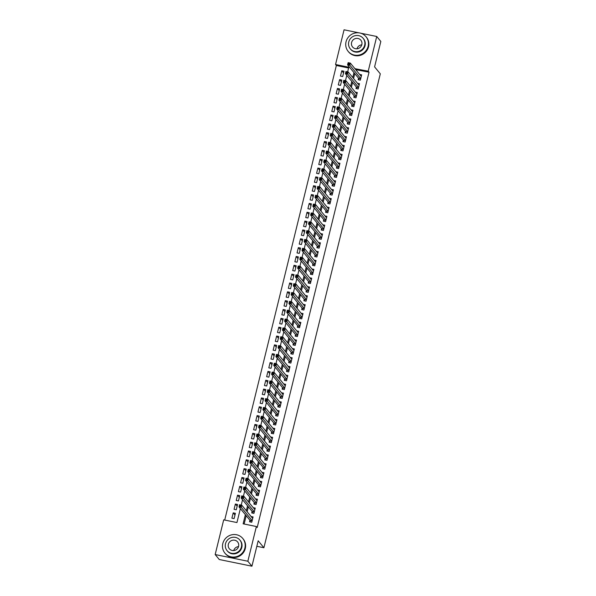 <?xml version="1.0" encoding="UTF-8"?>
<svg xmlns="http://www.w3.org/2000/svg" width="596" height="596" viewBox="0 0 596 596"><rect width="100%" height="100%" fill="white"/><g stroke="black" fill="none" stroke-linecap="round" stroke-linejoin="round"><path stroke-width="0.89" d="M360.61 33.182L376.739 36.483L380.829 41.452L374.586 66.871L380.308 73.829L263.901 547.739L258.18 540.781L251.937 566.2L219.261 559.517L215.171 554.548L223.694 519.846L236.947 522.55L240.374 508.597M348.593 67.996L336.36 65.5L224.707 520.047M336.36 65.5L335.541 64.502L344.063 29.8L358.978 32.847M358.524 78.158L358.144 79.7L360.349 80.155L361.653 74.85L359.664 74.44M356.348 86.994L355.968 88.543L358.181 88.998L359.485 83.693L357.496 83.284M354.18 95.837L353.8 97.386L356.006 97.833L357.309 92.529L355.32 92.127M352.005 104.68L351.625 106.23L353.838 106.677L355.142 101.372L353.152 100.97M349.837 113.523L349.457 115.065L351.662 115.52L352.966 110.215L350.977 109.806M347.662 122.366L347.282 123.908L349.494 124.363L350.798 119.058L348.809 118.649M345.494 131.202L345.114 132.752L347.319 133.206L348.623 127.902L346.634 127.492M343.318 140.045L342.938 141.595L345.151 142.042L346.455 136.737L344.466 136.335M341.15 148.888L340.77 150.438L342.976 150.885L344.279 145.58L342.29 145.178M338.975 157.731L338.595 159.274L340.808 159.728L342.111 154.424L340.122 154.014M336.807 166.567L336.427 168.117L338.632 168.571L339.936 163.267L337.947 162.857M334.632 175.41L334.252 176.96L336.464 177.414L337.768 172.11L335.779 171.7M332.464 184.253L332.084 185.803L334.289 186.25L335.593 180.946L333.604 180.543M330.288 193.097L329.908 194.646L332.121 195.093L333.425 189.789L331.436 189.386M328.12 201.94L327.74 203.482L329.946 203.936L331.249 198.632L329.26 198.222M325.945 210.775L325.565 212.325L327.778 212.779L329.081 207.475L327.092 207.065M323.777 219.619L323.397 221.168L325.602 221.623L326.906 216.311L324.917 215.908M321.602 228.462L321.222 230.011L323.434 230.458L324.738 225.154L322.749 224.752M319.434 237.305L319.054 238.847L321.259 239.301L322.563 233.997L320.574 233.587M317.258 246.148L316.878 247.69L319.091 248.145L320.395 242.84L318.406 242.43M315.09 254.984L314.71 256.533L316.916 256.988L318.219 251.683L316.23 251.274M312.915 263.827L312.535 265.376L314.748 265.823L316.051 260.519L314.062 260.117M310.747 272.67L310.367 274.22L312.572 274.667L313.876 269.362L311.887 268.96M308.572 281.513L308.192 283.055L310.404 283.51L311.708 278.205L309.719 277.796M306.404 290.356L306.024 291.898L308.229 292.353L309.533 287.048L307.543 286.639M304.228 299.192L303.848 300.742L306.061 301.196L307.365 295.892L305.375 295.482M302.06 308.035L301.68 309.585L303.885 310.032L305.189 304.727L303.2 304.325M299.885 316.878L299.505 318.428L301.718 318.875L303.021 313.57L301.032 313.168M297.717 325.721L297.337 327.264L299.542 327.718L300.846 322.414L298.857 322.004M295.541 334.557L295.162 336.107L297.374 336.561L298.678 331.257L296.689 330.847M293.374 343.4L292.994 344.95L295.199 345.404L296.503 340.092L294.513 339.69M291.198 352.243L290.818 353.793L293.031 354.24L294.335 348.936L292.345 348.533M289.03 361.087L288.65 362.629L290.855 363.083L292.159 357.779L290.17 357.376M286.855 369.93L286.475 371.472L288.688 371.926L289.991 366.622L288.002 366.212M284.687 378.765L284.307 380.315L286.512 380.769L287.816 375.465L285.827 375.055M282.511 387.609L282.132 389.158L284.344 389.605L285.64 384.301L283.659 383.898M280.344 396.452L279.964 398.001L282.169 398.448L283.473 393.144L281.483 392.742M278.168 405.295L277.788 406.837L280.001 407.292L281.297 401.987L279.315 401.577M276 414.138L275.62 415.68L277.825 416.135L279.129 410.83L277.14 410.421M273.825 422.974L273.445 424.523L275.657 424.978L276.954 419.673L274.972 419.264M271.657 431.817L271.277 433.367L273.482 433.813L274.786 428.509L272.797 428.107M269.481 440.66L269.101 442.21L271.314 442.657L272.61 437.352L270.629 436.95M267.313 449.503L266.933 451.045L269.139 451.5L270.442 446.195L268.453 445.786M265.138 458.339L264.758 459.888L266.971 460.343L268.267 455.039L266.285 454.629M262.97 467.182L262.59 468.732L264.795 469.186L266.099 463.874L264.11 463.472M260.795 476.025L260.415 477.575L262.627 478.022L263.924 472.717L261.942 472.315M258.627 484.868L258.247 486.418L260.452 486.865L261.756 481.561L259.767 481.158M256.451 493.712L256.071 495.254L258.284 495.708L259.58 490.404L257.599 489.994M254.283 502.547L253.903 504.097L256.109 504.551L257.412 499.247L255.423 498.837M252.108 511.39L251.728 512.94L253.941 513.387L255.237 508.083L253.255 507.68M234.98 515.033L233.2 512.865L231.896 518.17L234.101 518.617L235.405 513.312L233.2 512.865M237.156 506.19L235.368 504.022L234.064 509.327L236.277 509.781L237.58 504.477L235.368 504.022M239.324 497.355L237.543 495.179L236.24 500.484L238.445 500.938L239.748 495.634L237.543 495.179M241.499 488.511L239.711 486.336L238.407 491.64L240.62 492.095L241.924 486.79L239.711 486.336M243.667 479.668L241.887 477.5L240.583 482.805L242.788 483.252L244.092 477.947L241.887 477.5M245.843 470.825L244.055 468.657L242.751 473.962L244.963 474.409L246.267 469.104L244.055 468.657M248.01 461.989L246.23 459.814L244.926 465.118L247.131 465.573L248.435 460.268L246.23 459.814M250.186 453.146L248.398 450.971L247.094 456.275L249.307 456.73L250.611 451.425L248.398 450.971M252.354 444.303L250.573 442.128L249.27 447.44L251.475 447.887L252.779 442.582L250.573 442.128M254.529 435.46L252.741 433.292L251.438 438.596L253.65 439.043L254.954 433.739L252.741 433.292M256.697 426.617L254.917 424.449L253.613 429.753L255.818 430.208L257.122 424.896L254.917 424.449M258.873 417.781L257.085 415.606L255.781 420.91L257.993 421.365L259.297 416.06L257.085 415.606M261.041 408.938L259.26 406.763L257.956 412.067L260.161 412.521L261.465 407.217L259.26 406.763M263.216 400.095L261.428 397.927L260.124 403.231L262.337 403.678L263.641 398.374L261.428 397.927M265.384 391.252L263.603 389.084L262.3 394.388L264.505 394.835L265.809 389.531L263.603 389.084M267.559 382.408L265.771 380.241L264.468 385.545L266.68 385.999L267.984 380.695L265.771 380.241M269.727 373.573L267.947 371.397L266.643 376.702L268.848 377.156L270.152 371.852L267.947 371.397M271.903 364.73L270.115 362.554L268.811 367.859L271.024 368.313L272.327 363.009L270.115 362.554M274.071 355.887L272.29 353.719L270.986 359.023L273.191 359.47L274.495 354.166L272.29 353.719M276.246 347.043L274.458 344.875L273.154 350.18L275.367 350.627L276.671 345.322L274.458 344.875M278.414 338.2L276.633 336.032L275.33 341.337L277.535 341.791L278.839 336.487L276.633 336.032M280.589 329.365L278.801 327.189L277.498 332.493L279.71 332.948L281.014 327.644L278.801 327.189M282.757 320.521L280.977 318.346L279.673 323.658L281.878 324.105L283.182 318.8L280.977 318.346M284.933 311.678L283.145 309.51L281.841 314.815L284.054 315.262L285.357 309.957L283.145 309.51M287.101 302.835L285.32 300.667L284.016 305.971L286.222 306.426L287.525 301.114L285.32 300.667M289.276 293.999L287.488 291.824L286.184 297.128L288.397 297.583L289.701 292.278L287.488 291.824M291.444 285.156L289.663 282.981L288.36 288.285L290.565 288.74L291.869 283.435L289.663 282.981M293.619 276.313L291.831 274.138L290.528 279.45L292.74 279.897L294.044 274.592L291.831 274.138M295.787 267.47L294.007 265.302L292.703 270.606L294.908 271.053L296.212 265.749L294.007 265.302M297.963 258.627L296.175 256.459L294.871 261.763L297.084 262.218L298.387 256.913L296.175 256.459M300.131 249.791L298.35 247.616L297.046 252.92L299.252 253.375L300.555 248.07L298.35 247.616M302.306 240.948L300.518 238.773L299.214 244.077L301.427 244.531L302.731 239.227L300.518 238.773M304.474 232.105L302.694 229.937L301.39 235.241L303.595 235.688L304.899 230.384L302.694 229.937M306.649 223.262L304.861 221.094L303.558 226.398L305.77 226.845L307.074 221.541L304.861 221.094M308.817 214.418L307.037 212.25L305.733 217.555L307.938 218.009L309.242 212.705L307.037 212.25M310.993 205.583L309.205 203.407L307.901 208.712L310.114 209.166L311.417 203.862L309.205 203.407M313.161 196.74L311.38 194.564L310.076 199.869L312.282 200.323L313.585 195.019L311.38 194.564M315.336 187.896L313.548 185.728L312.244 191.033L314.457 191.48L315.761 186.175L313.548 185.728M317.504 179.053L315.724 176.885L314.42 182.19L316.625 182.644L317.929 177.332L315.724 176.885M319.68 170.218L317.892 168.042L316.588 173.347L318.8 173.801L320.104 168.497L317.892 168.042M321.847 161.374L320.067 159.199L318.763 164.503L320.968 164.958L322.272 159.654L320.067 159.199M324.023 152.531L322.235 150.356L320.931 155.668L323.144 156.115L324.447 150.81L322.235 150.356M326.191 143.688L324.41 141.52L323.106 146.825L325.312 147.272L326.615 141.967L324.41 141.52M328.366 134.845L326.578 132.677L325.274 137.981L327.487 138.436L328.791 133.131L326.578 132.677M330.534 126.009L328.754 123.834L327.45 129.138L329.655 129.593L330.959 124.288L328.754 123.834M332.71 117.166L330.922 114.991L329.618 120.295L331.83 120.75L333.134 115.445L330.922 114.991M334.877 108.323L333.097 106.155L331.793 111.459L333.998 111.906L335.302 106.602L333.097 106.155M337.053 99.48L335.265 97.312L333.961 102.616L336.174 103.063L337.478 97.759L335.265 97.312M339.221 90.637L337.44 88.469L336.137 93.773L338.342 94.228L339.645 88.923L337.44 88.469M341.396 81.801L339.608 79.626L338.305 84.93L340.517 85.384L341.821 80.08L339.608 79.626M342.685 76.541L343.989 71.237L341.784 70.782L340.48 76.087L342.685 76.541M245.373 514.676L243.123 523.817L256.377 526.529L257.189 527.52L369.036 72.183L355.738 69.665M354.776 73.599L353.57 78.508M352.601 82.434L351.394 87.351M350.433 91.277L349.226 96.187M348.258 100.121L347.051 105.03M346.09 108.964L344.883 113.873M343.914 117.799L342.707 122.716M341.746 126.643L340.54 131.552M339.571 135.486L338.364 140.395M337.403 144.329L336.196 149.238M335.228 153.172L334.021 158.082M333.06 162.008L331.853 166.925M330.884 170.851L329.677 175.76M328.716 179.694L327.509 184.604M326.541 188.537L325.334 193.447M324.373 197.38L323.166 202.29M322.198 206.216L320.991 211.133M320.03 215.059L318.823 219.969M317.854 223.902L316.647 228.812M315.686 232.745L314.479 237.655M313.511 241.581L312.304 246.498M311.343 250.424L310.136 255.334M309.168 259.267L307.961 264.177M306.992 268.111L305.793 273.02M304.824 276.954L303.617 281.863M302.649 285.789L301.449 290.706M300.481 294.633L299.274 299.542M298.305 303.476L297.106 308.385M296.137 312.319L294.931 317.228M293.962 321.162L292.763 326.072M291.794 329.998L290.587 334.915M289.619 338.841L288.419 343.75M287.451 347.684L286.244 352.594M285.275 356.527L284.076 361.437M283.107 365.363L281.901 370.28M280.932 374.206L279.733 379.116M278.764 383.049L277.557 387.959M276.589 391.892L275.389 396.802M274.421 400.736L273.214 405.645M272.245 409.571L271.046 414.488M270.077 418.414L268.87 423.324M267.902 427.257L266.703 432.167M265.734 436.101L264.527 441.01M263.559 444.944L262.359 449.853M261.391 453.78L260.184 458.697M259.215 462.623L258.016 467.532M257.047 471.466L255.84 476.375M254.872 480.309L253.672 485.218M252.704 489.145L251.497 494.062M250.529 497.988L249.329 502.897M248.361 506.831L247.154 511.74M246.185 515.674L244.136 524.026M249.94 520.233L249.56 521.783L251.765 522.23L253.069 516.926L251.08 516.523M256.824 546.294L263.901 547.739M251.937 566.2L247.847 561.231L215.171 554.548M376.739 36.483L368.216 71.185L354.918 68.667M369.036 72.183L368.216 71.185M256.377 526.529L247.847 561.231M353.957 72.6L352.75 77.51M351.782 81.443L350.575 86.353M349.614 90.287L348.407 95.196M347.438 99.122L346.231 104.039M345.27 107.965L344.063 112.875M343.095 116.809L341.888 121.718M340.927 125.652L339.72 130.561M338.751 134.495L337.545 139.404M336.584 143.331L335.377 148.248M334.408 152.174L333.201 157.083M332.24 161.017L331.033 165.926M330.065 169.86L328.858 174.77M327.897 178.703L326.69 183.613M325.721 187.539L324.515 192.456M323.553 196.382L322.347 201.292M321.378 205.225L320.171 210.135M319.21 214.068L318.003 218.978M317.035 222.904L315.828 227.821M314.867 231.747L313.66 236.657M312.691 240.59L311.485 245.5M310.523 249.433L309.317 254.343M308.348 258.277L307.141 263.186M306.18 267.112L304.973 272.029M304.005 275.955L302.798 280.865M301.837 284.799L300.63 289.708M299.661 293.642L298.454 298.551M297.493 302.485L296.286 307.394M295.318 311.321L294.111 316.238M293.15 320.164L291.943 325.073M290.975 329.007L289.768 333.916M288.807 337.85L287.6 342.76M286.631 346.686L285.424 351.603M284.463 355.529L283.256 360.438M282.288 364.372L281.081 369.282M280.12 373.215L278.913 378.125M277.945 382.058L276.738 386.968M275.777 390.894L274.57 395.811M273.601 399.737L272.394 404.647M271.433 408.58L270.226 413.49M269.258 417.423L268.051 422.333M267.09 426.267L265.883 431.176M264.915 435.102L263.708 440.019M262.747 443.945L261.54 448.855M260.571 452.789L259.364 457.698M258.403 461.632L257.196 466.541M256.228 470.467L255.021 475.385M254.06 479.311L252.853 484.22M251.885 488.154L250.678 493.063M249.717 496.997L248.51 501.907M247.541 505.84L246.334 510.75M347.654 71.833L348.787 67.214L335.541 64.502M241.238 505.065L242.542 499.753M243.414 496.23L244.718 490.918M245.582 487.386L246.886 482.075M247.757 478.543L249.061 473.231M249.925 469.7L251.229 464.388M252.101 460.857L253.404 455.553M254.269 452.021L255.572 446.709M256.444 443.178L257.748 437.866M258.612 434.335L259.916 429.023M260.787 425.492L262.091 420.18M262.955 416.649L264.259 411.344M265.131 407.813L266.434 402.501M267.299 398.97L268.602 393.658M269.474 390.127L270.778 384.815M271.642 381.284L272.946 375.972M273.817 372.44L275.121 367.136M275.985 363.605L277.289 358.293M278.161 354.762L279.464 349.45M280.329 345.918L281.632 340.607M282.504 337.075L283.808 331.771M284.672 328.24L285.976 322.928M286.847 319.396L288.151 314.085M289.015 310.553L290.319 305.241M291.191 301.71L292.494 296.398M293.359 292.867L294.662 287.563M295.534 284.031L296.838 278.719M297.702 275.188L299.006 269.876M299.877 266.345L301.181 261.033M302.045 257.502L303.349 252.19M304.221 248.659L305.524 243.354M306.389 239.823L307.692 234.511M308.564 230.98L309.868 225.668M310.732 222.137L312.036 216.825M312.907 213.293L314.211 207.982M315.075 204.458L316.379 199.146M317.251 195.615L318.555 190.303M319.419 186.772L320.723 181.46M321.594 177.928L322.898 172.617M323.762 169.085L325.066 163.781M325.938 160.249L327.241 154.938M328.105 151.406L329.409 146.094M330.281 142.563L331.585 137.251M332.449 133.72L333.753 128.408M334.624 124.877L335.928 119.573M336.792 116.041L338.096 110.729M338.968 107.198L340.271 101.886M341.135 98.355L342.439 93.043M343.311 89.512L344.615 84.2M345.479 80.676L346.783 75.364M355.79 69.471L354.97 68.473M343.564 72.958L341.784 70.782M252.212 517.894L252.801 518.013M250.305 521.932L250.067 520.39L239.003 506.928L239.547 504.723L241.752 505.17L252.689 518.475M240.717 505.445L241.752 505.17L241.209 507.382L239.003 506.928L239.614 506.146L240.493 506.324L240.717 505.445L239.83 505.259L239.614 506.146M252.145 520.688L240.493 506.324M239.547 504.723L239.83 505.259M233.714 550.555A5.357 5.148 140.6 0 1 238.534 546.584M222.807 543.537A11.547 11.093 -39.4 0 0 224.923 553.133A11.547 11.093 -39.4 0 0 236.254 556.716A11.547 11.093 -39.4 0 0 244.881 548.052A11.547 11.093 -39.4 0 0 242.766 538.464A11.547 11.093 -39.4 0 0 231.434 534.88A11.547 11.093 -39.4 0 0 222.807 543.537M224.923 553.133L225.333 553.632A11.547 11.093 -39.4 0 0 236.664 557.215A11.547 11.093 -39.4 0 0 245.291 548.551A11.547 11.093 -39.4 0 0 243.175 538.955L242.766 538.464M239.89 540.058L240.27 540.512A8.314 7.986 140.6 0 1 235.576 553.662A8.314 7.986 140.6 0 1 227.419 551.077L227.046 550.622A8.314 7.986 -39.4 0 0 241.417 546.964A8.314 7.986 -39.4 0 0 231.732 537.48A8.314 7.986 -39.4 0 0 227.046 550.622M238.594 546.39A5.357 5.148 -39.4 0 0 232.351 540.274A5.357 5.148 -39.4 0 0 229.326 548.745A5.357 5.148 -39.4 0 0 238.594 546.39M356.959 48.797A5.357 5.148 140.6 0 1 361.779 44.827M346.045 41.78A11.547 11.093 -39.4 0 0 348.168 51.375A11.547 11.093 -39.4 0 0 359.5 54.959A11.547 11.093 -39.4 0 0 368.127 46.294A11.547 11.093 -39.4 0 0 366.011 36.706A11.547 11.093 -39.4 0 0 354.68 33.115A11.547 11.093 -39.4 0 0 346.045 41.78M348.168 51.375L348.578 51.874A11.547 11.093 -39.4 0 0 359.91 55.458A11.547 11.093 -39.4 0 0 368.537 46.793A11.547 11.093 -39.4 0 0 366.421 37.198L366.011 36.706M363.135 38.3L363.515 38.755A8.314 7.986 140.6 0 1 358.822 51.904A8.314 7.986 140.6 0 1 350.664 49.319L350.292 48.865A8.314 7.986 -39.4 0 0 364.663 45.207A8.314 7.986 -39.4 0 0 354.978 35.715A8.314 7.986 -39.4 0 0 350.292 48.865M361.832 44.625A5.357 5.148 -39.4 0 0 355.596 38.517A5.357 5.148 -39.4 0 0 352.571 46.987A5.357 5.148 -39.4 0 0 361.832 44.625M254.38 509.051L254.976 509.17M252.48 513.089L252.242 511.554L241.171 498.092L241.715 495.879L243.92 496.334L254.857 509.632M242.885 496.602L243.92 496.334L243.384 498.539L241.171 498.092L241.782 497.302L242.669 497.481L242.885 496.602L242.006 496.416L241.782 497.302M254.321 511.845L242.669 497.481M241.715 495.879L242.006 496.416M256.556 500.208L257.144 500.335M254.648 504.253L254.41 502.711L243.347 489.249L243.891 487.036L246.096 487.491L257.032 500.789M245.06 487.759L246.096 487.491L245.552 489.703L243.347 489.249L243.958 488.459L244.837 488.645L245.06 487.759L244.174 487.58L243.958 488.459M256.489 503.002L244.837 488.645M243.891 487.036L244.174 487.58M258.724 491.372L259.32 491.491M256.824 495.41L256.585 493.868L245.515 480.406L246.059 478.193L248.264 478.648L259.2 491.953M247.228 478.916L248.264 478.648L247.727 480.86L245.515 480.406L246.126 479.624L247.012 479.802L247.228 478.916L246.349 478.737L246.126 479.624M258.664 494.158L247.012 479.802M246.059 478.193L246.349 478.737M260.899 482.529L261.488 482.648M258.992 486.567L258.753 485.025L247.69 471.563L248.234 469.357L250.439 469.804L261.376 483.11M249.404 470.073L250.439 469.804L249.895 472.017L247.69 471.563L248.301 470.78L249.18 470.959L249.404 470.073L248.517 469.894L248.301 470.78M260.832 485.315L249.18 470.959M248.234 469.357L248.517 469.894M263.067 473.686L263.663 473.805M261.167 477.724L260.929 476.182L249.858 462.727L250.402 460.514L252.607 460.961L263.544 474.267M251.572 461.237L252.607 460.961L252.071 463.174L249.858 462.727L250.469 461.937L251.356 462.116L251.572 461.237L250.692 461.051L250.469 461.937M263.007 476.48L251.356 462.116M250.402 460.514L250.692 461.051M265.242 464.843L265.831 464.962M263.335 468.881L263.097 467.346L252.034 453.884L252.577 451.671L254.783 452.126L265.719 465.424M253.747 452.394L254.783 452.126L254.239 454.331L252.034 453.884L252.644 453.094L253.524 453.273L253.747 452.394L252.86 452.215L252.644 453.094M265.175 467.637L253.524 453.273M252.577 451.671L252.86 452.215M267.41 456.007L268.006 456.126M265.511 460.045L265.272 458.503L254.201 445.041L254.745 442.828L256.95 443.282L267.887 456.581M255.915 443.551L256.95 443.282L256.414 445.495L254.201 445.041L254.812 444.251L255.699 444.437L255.915 443.551L255.036 443.372L254.812 444.251M267.351 458.793L255.699 444.437M254.745 442.828L255.036 443.372M269.586 447.164L270.174 447.283M267.678 451.202L267.44 449.66L256.377 436.197L256.921 433.985L259.126 434.439L270.062 447.745M258.09 434.707L259.126 434.439L258.582 436.652L256.377 436.197L256.988 435.415L257.867 435.594L258.09 434.707L257.204 434.529L256.988 435.415M269.519 449.95L257.867 435.594M256.921 433.985L257.204 434.529M271.754 438.321L272.35 438.44M269.854 442.359L269.615 440.817L258.545 427.354L259.089 425.149L261.294 425.596L272.23 438.902M260.258 425.864L261.294 425.596L260.757 427.809L258.545 427.354L259.156 426.572L260.042 426.751L260.258 425.864L259.379 425.686L259.156 426.572M271.694 441.107L260.042 426.751M259.089 425.149L259.379 425.686M273.929 429.478L274.518 429.597M272.022 433.515L271.783 431.973L260.72 418.519L261.264 416.306L263.469 416.76L274.406 430.059M262.434 417.029L263.469 416.76L262.925 418.966L260.72 418.519L261.331 417.729L262.21 417.908L262.434 417.029L261.547 416.842L261.331 417.729M273.862 432.271L262.21 417.908M261.264 416.306L261.547 416.842M276.097 420.634L276.693 420.761M274.197 424.68L273.959 423.138L262.888 409.675L263.432 407.463L265.637 407.917L276.574 421.216M264.602 408.185L265.637 407.917L265.101 410.123L262.888 409.675L263.499 408.886L264.386 409.072L264.602 408.185L263.723 408.007L263.499 408.886M276.037 423.428L264.386 409.072M263.432 407.463L263.723 408.007M278.272 411.799L278.861 411.918M276.365 415.837L276.127 414.295L265.064 400.832L265.607 398.62L267.813 399.074L278.749 412.372M266.777 399.342L267.813 399.074L267.269 401.287L265.064 400.832L265.674 400.05L266.554 400.229L266.777 399.342L265.89 399.164L265.674 400.05M278.205 414.585L266.554 400.229M265.607 398.62L265.89 399.164M280.44 402.956L281.036 403.075M278.541 406.993L278.302 405.451L267.231 391.989L267.775 389.784L269.981 390.231L280.917 403.537M268.945 390.499L269.981 390.231L269.444 392.444L267.231 391.989L267.842 391.207L268.729 391.386L268.945 390.499L268.066 390.32L267.842 391.207M280.381 405.742L268.729 391.386M267.775 389.784L268.066 390.32M282.616 394.112L283.204 394.232M280.709 398.15L280.47 396.608L269.407 383.146L269.951 380.941L272.156 381.388L283.093 394.694M271.12 381.656L272.156 381.388L271.612 383.6L269.407 383.146L270.018 382.364L270.897 382.543L271.12 381.656L270.234 381.477L270.018 382.364M282.549 396.906L270.897 382.543M269.951 380.941L270.234 381.477M284.784 385.269L285.38 385.388M282.884 389.307L282.646 387.772L271.575 374.31L272.119 372.098L274.324 372.552L285.26 385.85M273.288 372.82L274.324 372.552L273.788 374.757L271.575 374.31L272.186 373.521L273.072 373.699L273.288 372.82L272.409 372.634L272.186 373.521M284.724 388.063L273.072 373.699M272.119 372.098L272.409 372.634M286.959 376.426L287.548 376.553M285.052 380.471L284.814 378.929L273.75 365.467L274.294 363.255L276.499 363.709L287.436 377.007M275.464 363.977L276.499 363.709L275.955 365.914L273.75 365.467L274.361 364.678L275.24 364.864L275.464 363.977L274.577 363.798L274.361 364.678M286.892 379.22L275.24 364.864M274.294 363.255L274.577 363.798M289.127 367.59L289.723 367.71M287.227 371.628L286.989 370.086L275.918 356.624L276.462 354.411L278.667 354.866L289.604 368.172M277.632 355.134L278.667 354.866L278.131 357.079L275.918 356.624L276.529 355.842L277.416 356.021L277.632 355.134L276.753 354.955L276.529 355.842M289.067 370.377L277.416 356.021M276.462 354.411L276.753 354.955M291.302 358.747L291.891 358.866M289.395 362.785L289.157 361.243L278.094 347.781L278.637 345.576L280.843 346.023L291.779 359.328M279.807 346.291L280.843 346.023L280.299 348.235L278.094 347.781L278.704 346.999L279.591 347.177L279.807 346.291L278.921 346.112L278.704 346.999M291.235 361.534L279.591 347.177M278.637 345.576L278.921 346.112M293.47 349.904L294.066 350.023M291.571 353.942L291.332 352.4L280.262 338.945L280.805 336.733L283.011 337.18L293.947 350.485M281.975 337.455L283.011 337.18L282.474 339.392L280.262 338.945L280.872 338.155L281.759 338.334L281.975 337.455L281.096 337.269L280.872 338.155M293.411 352.698L281.759 338.334M280.805 336.733L281.096 337.269M295.646 341.061L296.234 341.18M293.739 345.099L293.5 343.564L282.437 330.102L282.981 327.889L285.186 328.344L296.123 341.642M284.15 328.612L285.186 328.344L284.642 330.549L282.437 330.102L283.048 329.312L283.934 329.491L284.15 328.612L283.264 328.433L283.048 329.312M295.579 343.855L283.934 329.491M282.981 327.889L283.264 328.433M297.814 332.218L298.41 332.345M295.914 336.263L295.676 334.721L284.605 321.259L285.149 319.046L287.354 319.501L298.298 332.799M286.318 319.769L287.354 319.501L286.818 321.713L284.605 321.259L285.216 320.469L286.102 320.655L286.318 319.769L285.439 319.59L285.216 320.469M297.754 335.012L286.102 320.655M285.149 319.046L285.439 319.59M299.989 323.382L300.578 323.501M298.082 327.42L297.844 325.878L286.78 312.416L287.324 310.203L289.529 310.658L300.466 323.963M288.494 310.926L289.529 310.658L288.986 312.87L286.78 312.416L287.391 311.634L288.278 311.812L288.494 310.926L287.607 310.747L287.391 311.634M299.922 326.168L288.278 311.812M287.324 310.203L287.607 310.747M302.157 314.539L302.753 314.658M300.257 318.577L300.019 317.035L288.948 303.573L289.492 301.367L291.697 301.814L302.641 315.12M290.662 302.083L291.697 301.814L291.161 304.027L288.948 303.573L289.559 302.79L290.446 302.969L290.662 302.083L289.783 301.904L289.559 302.79M302.098 317.325L290.446 302.969M289.492 301.367L289.783 301.904M304.332 305.696L304.921 305.815M302.425 309.734L302.187 308.192L291.124 294.737L291.668 292.524L293.873 292.971L304.809 306.277M292.837 293.247L293.873 292.971L293.329 295.184L291.124 294.737L291.735 293.947L292.621 294.126L292.837 293.247L291.951 293.061L291.735 293.947M304.265 308.49L292.621 294.126M291.668 292.524L291.951 293.061M306.5 296.853L307.096 296.979M304.601 300.898L304.362 299.356L293.292 285.894L293.835 283.681L296.041 284.136L306.985 297.434M295.005 284.404L296.041 284.136L295.504 286.341L293.292 285.894L293.902 285.104L294.789 285.29L295.005 284.404L294.126 284.225L293.902 285.104M306.441 299.646L294.789 285.29M293.835 283.681L294.126 284.225M308.676 288.017L309.264 288.136M306.769 292.055L306.53 290.513L295.467 277.051L296.011 274.838L298.216 275.292L309.153 288.591M297.18 275.561L298.216 275.292L297.672 277.505L295.467 277.051L296.078 276.261L296.964 276.447L297.18 275.561L296.294 275.382L296.078 276.261M308.609 290.803L296.964 276.447M296.011 274.838L296.294 275.382M310.844 279.174L311.44 279.293M308.944 283.212L308.706 281.67L297.635 268.207L298.179 266.002L300.384 266.449L311.328 279.755M299.348 266.717L300.384 266.449L299.848 268.662L297.635 268.207L298.246 267.425L299.132 267.604L299.348 266.717L298.469 266.539L298.246 267.425M310.784 281.96L299.132 267.604M298.179 266.002L298.469 266.539M313.019 270.331L313.608 270.45M311.112 274.369L310.874 272.826L299.81 259.364L300.354 257.159L302.559 257.606L313.496 270.912M301.524 257.874L302.559 257.606L302.016 259.819L299.81 259.364L300.421 258.582L301.308 258.761L301.524 257.874L300.637 257.695L300.421 258.582M312.952 273.124L301.308 258.761M300.354 257.159L300.637 257.695M315.195 261.488L315.783 261.607M313.287 265.525L313.049 263.991L301.978 250.529L302.522 248.316L304.727 248.77L315.671 262.069M303.692 249.039L304.727 248.77L304.191 250.976L301.978 250.529L302.589 249.739L303.476 249.918L303.692 249.039L302.813 248.852L302.589 249.739M315.128 264.281L303.476 249.918M302.522 248.316L302.813 248.852M317.363 252.644L317.951 252.771M315.455 256.69L315.217 255.148L304.154 241.685L304.698 239.473L306.903 239.927L317.839 253.225M305.867 240.195L306.903 239.927L306.359 242.132L304.154 241.685L304.765 240.896L305.651 241.082L305.867 240.195L304.981 240.017L304.765 240.896M317.296 255.438L305.651 241.082M304.698 239.473L304.981 240.017M319.538 243.809L320.126 243.928M317.631 247.847L317.392 246.304L306.322 232.842L306.865 230.63L309.071 231.084L320.015 244.382M308.035 231.352L309.071 231.084L308.534 233.297L306.322 232.842L306.933 232.06L307.819 232.239L308.035 231.352L307.156 231.174L306.933 232.06M319.471 246.595L307.819 232.239M306.865 230.63L307.156 231.174M321.706 234.966L322.294 235.085M319.799 239.003L319.56 237.461L308.497 223.999L309.041 221.794L311.246 222.241L322.183 235.547M310.211 222.509L311.246 222.241L310.702 224.454L308.497 223.999L309.108 223.217L309.995 223.396L310.211 222.509L309.324 222.33L309.108 223.217M321.639 237.752L309.995 223.396M309.041 221.794L309.324 222.33M323.881 226.122L324.47 226.242M321.974 230.16L321.736 228.618L310.665 215.163L311.209 212.951L313.414 213.398L324.358 226.704M312.379 213.673L313.414 213.398L312.878 215.61L310.665 215.163L311.276 214.374L312.162 214.553L312.379 213.673L311.499 213.487L311.276 214.374M323.814 228.916L312.162 214.553M311.209 212.951L311.499 213.487M326.049 217.279L326.638 217.398M324.142 221.317L323.904 219.782L312.84 206.32L313.384 204.108L315.589 204.562L326.526 217.86M314.554 204.83L315.589 204.562L315.046 206.767L312.84 206.32L313.451 205.531L314.338 205.709L314.554 204.83L313.667 204.651L313.451 205.531M325.982 220.073L314.338 205.709M313.384 204.108L313.667 204.651M328.225 208.436L328.813 208.563M326.317 212.481L326.079 210.939L315.008 197.477L315.552 195.265L317.765 195.719L328.701 209.017M316.722 195.987L317.765 195.719L317.221 197.932L315.008 197.477L315.627 196.687L316.506 196.874L316.722 195.987L315.843 195.808L315.627 196.687M328.158 211.23L316.506 196.874M315.552 195.265L315.843 195.808M330.393 199.6L330.981 199.72M328.485 203.638L328.247 202.096L317.184 188.634L317.728 186.421L319.933 186.876L330.869 200.181M318.897 187.144L319.933 186.876L319.389 189.088L317.184 188.634L317.795 187.852L318.681 188.031L318.897 187.144L318.011 186.965L317.795 187.852M330.326 202.387L318.681 188.031M317.728 186.421L318.011 186.965M332.568 190.757L333.157 190.876M330.661 194.795L330.422 193.253L319.352 179.791L319.896 177.586L322.108 178.033L333.045 191.338M321.065 178.301L322.108 178.033L321.564 180.245L319.352 179.791L319.97 179.009L320.849 179.187L321.065 178.301L320.186 178.122L319.97 179.009M332.501 193.544L320.849 179.187M319.896 177.586L320.186 178.122M334.736 181.914L335.325 182.033M332.829 185.952L332.59 184.41L321.527 170.955L322.071 168.743L324.276 169.189L335.213 182.495M323.241 169.465L324.276 169.189L323.732 171.402L321.527 170.955L322.138 170.165L323.025 170.344L323.241 169.465L322.354 169.279L322.138 170.165M334.669 184.708L323.025 170.344M322.071 168.743L322.354 169.279M336.911 173.071L337.5 173.198M335.004 177.116L334.766 175.574L323.695 162.112L324.239 159.899L326.452 160.354L337.388 173.652M325.409 160.622L326.452 160.354L325.908 162.559L323.695 162.112L324.313 161.322L325.192 161.501L325.409 160.622L324.529 160.443L324.313 161.322M336.844 175.865L325.192 161.501M324.239 159.899L324.529 160.443M339.079 164.235L339.668 164.354M337.172 168.273L336.934 166.731L325.87 153.269L326.414 151.056L328.62 151.511L339.556 164.809M327.584 151.779L328.62 151.511L328.076 153.723L325.87 153.269L326.481 152.479L327.368 152.665L327.584 151.779L326.697 151.6L326.481 152.479M339.012 167.022L327.368 152.665M326.414 151.056L326.697 151.6M341.255 155.392L341.843 155.511M339.348 159.43L339.109 157.888L328.038 144.426L328.582 142.221L330.795 142.667L341.731 155.973M329.752 142.936L330.795 142.667L330.251 144.88L328.038 144.426L328.657 143.643L329.536 143.822L329.752 142.936L328.873 142.757L328.657 143.643M341.188 158.178L329.536 143.822M328.582 142.221L328.873 142.757M343.423 146.549L344.011 146.668M341.515 150.587L341.277 149.045L330.214 135.583L330.758 133.377L332.963 133.824L343.899 147.13M331.927 134.093L332.963 133.824L332.419 136.037L330.214 135.583L330.825 134.8L331.711 134.979L331.927 134.093L331.041 133.914L330.825 134.8M343.356 149.343L331.711 134.979M330.758 133.377L331.041 133.914M345.598 137.706L346.187 137.825M343.691 141.744L343.452 140.202L332.382 126.747L332.926 124.534L335.138 124.989L346.075 138.287M334.095 125.257L335.138 124.989L334.594 127.194L332.382 126.747L333 125.957L333.879 126.136L334.095 125.257L333.216 125.071L333 125.957M345.531 140.5L333.879 126.136M332.926 124.534L333.216 125.071M347.766 128.863L348.355 128.989M345.859 132.908L345.62 131.366L334.557 117.904L335.101 115.691L337.306 116.145L348.243 129.444M336.271 116.414L337.306 116.145L336.762 118.351L334.557 117.904L335.168 117.114L336.055 117.3L336.271 116.414L335.384 116.235L335.168 117.114M347.699 131.656L336.055 117.3M335.101 115.691L335.384 116.235M349.941 120.027L350.53 120.146M348.034 124.065L347.796 122.523L336.725 109.061L337.269 106.848L339.482 107.302L350.418 120.601M338.439 107.571L339.482 107.302L338.938 109.515L336.725 109.061L337.343 108.278L338.223 108.457L338.439 107.571L337.56 107.392L337.343 108.278M349.874 122.813L338.223 108.457M337.269 106.848L337.56 107.392M352.109 111.184L352.698 111.303M350.202 115.222L349.964 113.68L338.9 100.217L339.444 98.012L341.65 98.459L352.586 111.765M340.614 98.727L341.65 98.459L341.106 100.672L338.9 100.217L339.511 99.435L340.398 99.614L340.614 98.727L339.727 98.549L339.511 99.435M352.042 113.97L340.398 99.614M339.444 98.012L339.727 98.549M354.285 102.341L354.873 102.46M352.378 106.379L352.139 104.836L341.068 91.374L341.612 89.169L343.825 89.616L354.762 102.922M342.782 89.892L343.825 89.616L343.281 91.829L341.068 91.374L341.687 90.592L342.566 90.771L342.782 89.892L341.903 89.705L341.687 90.592M354.218 105.134L342.566 90.771M341.612 89.169L341.903 89.705M356.453 93.498L357.041 93.617M354.546 97.535L354.307 96.001L343.244 82.539L343.788 80.326L345.993 80.78L356.93 94.079M344.957 81.049L345.993 80.78L345.449 82.986L343.244 82.539L343.855 81.749L344.741 81.928L344.957 81.049L344.071 80.862L343.855 81.749M356.386 96.291L344.741 81.928M343.788 80.326L344.071 80.862M358.628 84.654L359.217 84.781M356.721 88.7L356.483 87.158L345.412 73.695L345.956 71.483L348.168 71.937L359.105 85.235M347.125 72.205L348.168 71.937L347.624 74.15L345.412 73.695L346.03 72.906L346.909 73.092L347.125 72.205L346.246 72.027L346.03 72.906M358.561 87.448L346.909 73.092M345.956 71.483L346.246 72.027M360.796 75.819L361.385 75.938M358.889 79.857L358.65 78.314L347.587 64.852L348.131 62.64L350.336 63.094L361.273 76.4M349.301 63.362L350.336 63.094L349.792 65.307L347.587 64.852L348.198 64.07L349.085 64.249L349.301 63.362L348.414 63.183L348.198 64.07M360.729 78.605L349.085 64.249M348.131 62.64L348.414 63.183M252.086 520.934L250.111 520.532M252.115 520.807L250.067 520.39M254.254 512.091L252.287 511.688M254.283 511.971L252.242 511.554M256.429 503.248L254.455 502.845M256.459 503.128L254.41 502.711M258.597 494.412L256.63 494.01M258.627 494.285L256.585 493.868M260.772 485.569L258.798 485.166M260.802 485.442L258.753 485.025M262.94 476.725L260.974 476.323M262.97 476.606L260.929 476.182M265.116 467.882L263.141 467.48M265.145 467.763L263.097 467.346M267.284 459.039L265.317 458.637M267.313 458.92L265.272 458.503M269.459 450.203L267.485 449.801M269.489 450.077L267.44 449.66M271.627 441.36L269.66 440.958M271.657 441.234L269.615 440.817M273.802 432.517L271.828 432.115M273.832 432.398L271.783 431.973M275.97 423.674L274.004 423.272M276 423.555L273.959 423.138M278.146 414.838L276.171 414.429M278.176 414.712L276.127 414.295M280.314 405.995L278.347 405.593M280.344 405.869L278.302 405.451M282.489 397.152L280.515 396.75M282.519 397.025L280.47 396.608M284.657 388.309L282.69 387.907M284.687 388.19L282.646 387.772M286.832 379.466L284.858 379.063M286.862 379.347L284.814 378.929M289 370.63L287.034 370.22M289.03 370.503L286.989 370.086M291.176 361.787L289.202 361.385M291.206 361.66L289.157 361.243M293.344 352.944L291.377 352.541M293.374 352.825L291.332 352.4M295.519 344.101L293.545 343.698M295.549 343.981L293.5 343.564M297.687 335.257L295.72 334.855M297.717 335.138L295.676 334.721M299.863 326.422L297.888 326.019M299.892 326.295L297.844 325.878M302.03 317.579L300.064 317.176M302.06 317.452L300.019 317.035M304.206 308.735L302.232 308.333M304.236 308.616L302.187 308.192M306.374 299.892L304.407 299.49M306.404 299.773L304.362 299.356M308.549 291.057L306.575 290.647M308.579 290.93L306.53 290.513M310.717 282.213L308.75 281.811M310.747 282.087L308.706 281.67M312.893 273.37L310.918 272.968M312.922 273.244L310.874 272.826M315.06 264.527L313.094 264.125M315.09 264.408L313.049 263.991M317.236 255.684L315.262 255.282M317.266 255.565L315.217 255.148M319.404 246.848L317.437 246.439M319.434 246.722L317.392 246.304M321.579 238.005L319.605 237.603M321.609 237.879L319.56 237.461M323.747 229.162L321.78 228.76M323.784 229.043L321.736 228.618M325.923 220.319L323.948 219.917M325.952 220.2L323.904 219.782M328.091 211.476L326.124 211.073M328.128 211.356L326.079 210.939M330.266 202.64L328.292 202.238M330.296 202.513L328.247 202.096M332.434 193.797L330.467 193.395M332.471 193.67L330.422 193.253M334.609 184.954L332.635 184.551M334.639 184.834L332.59 184.41M336.777 176.111L334.81 175.708M336.815 175.991L334.766 175.574M338.953 167.267L336.978 166.865M338.982 167.148L336.934 166.731M341.121 158.432L339.154 158.029M341.158 158.305L339.109 157.888M343.296 149.589L341.322 149.186M343.326 149.462L341.277 149.045M345.464 140.745L343.497 140.343M345.501 140.626L343.452 140.202M347.639 131.902L345.665 131.5M347.669 131.783L345.62 131.366M349.807 123.067L347.84 122.657M349.845 122.94L347.796 122.523M351.983 114.223L350.008 113.821M352.012 114.097L349.964 113.68M354.151 105.38L352.184 104.978M354.188 105.261L352.139 104.836M356.326 96.537L354.352 96.135M356.356 96.418L354.307 96.001M358.501 87.694L356.527 87.292M358.531 87.575L356.483 87.158M360.669 78.858L358.695 78.456M360.699 78.732L358.65 78.314"/></g></svg>
